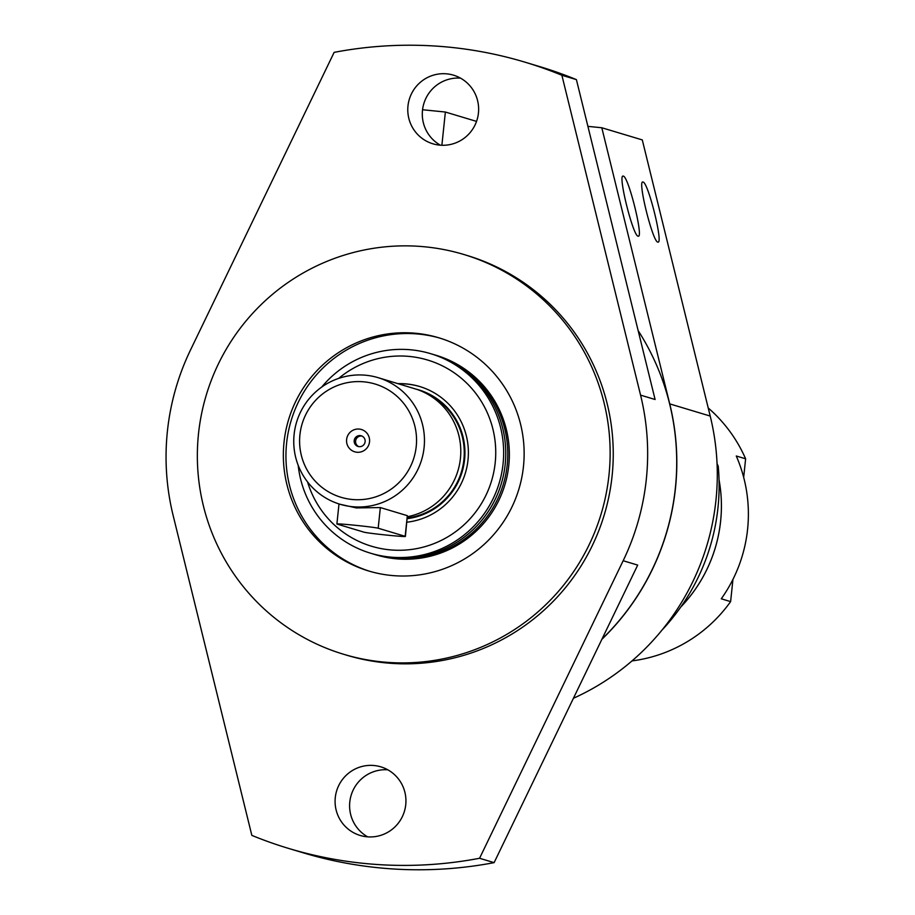 <?xml version="1.0" encoding="UTF-8"?>
<svg xmlns="http://www.w3.org/2000/svg" width="915" height="915" viewBox="0 0 915 915"><rect width="100%" height="100%" fill="white"/><g stroke="black" fill="none" stroke-linecap="round" stroke-linejoin="round"><path stroke-width="1.37" d="M370.015 571.383A121.764 120.277 106.7 0 1 291.153 420.557A121.764 120.277 106.7 0 1 440.069 338.161M433.71 354.597A104.196 102.926 106.7 0 1 434.728 354.894L436.306 355.375A104.196 102.926 106.7 0 1 507.299 475.205A104.196 102.926 106.7 0 1 395.452 558.733A104.196 102.926 106.7 0 1 376.362 554.947L374.784 554.479A104.196 102.926 106.7 0 1 373.766 554.17M340.094 504.279A66.097 65.297 106.7 0 1 296.574 422.192A66.097 65.297 106.7 0 1 378.124 377.666A66.097 65.297 106.7 0 1 423.153 453.691A66.097 65.297 106.7 0 1 352.206 506.681A66.097 65.297 106.7 0 1 340.094 504.279L356.358 507.928L380.343 507.562L407.335 515.671L405.402 536.442A20.873 0.618 6 0 1 386.164 535.035A20.873 0.618 6 0 1 364.113 532.198L337.132 524.101A20.873 0.618 6 0 1 336.892 523.975A20.873 0.618 6 0 1 356.118 525.382A20.873 0.618 6 0 1 378.181 528.218L405.162 536.327A20.873 0.618 6 0 1 405.402 536.442M378.124 377.666L417.446 389.561A66.097 65.297 106.7 0 1 460.588 456.665A66.097 65.297 106.7 0 1 407.472 516.712M426.047 393.336A65.4 64.599 106.7 0 1 463.528 462.498A65.4 64.599 106.7 0 1 407.347 517.947M717.051 463.573L718.218 466.17L717.143 465.849M718.218 466.17A208.734 206.184 106.7 0 1 661.888 630.229M732.949 579.389L730.616 601.613L721.272 598.799A144.376 142.614 -73.3 0 0 736.278 456.002L745.622 458.804L743.678 477.333M719.041 479.746A144.376 142.614 106.7 0 1 680.84 606.954M730.616 601.613A144.376 142.614 106.7 0 1 632.025 660.905M708.233 407.999A144.376 142.614 106.7 0 1 745.622 458.804M361.951 436.066A5.57 5.501 -73.3 0 0 358.772 446.634M359.286 429.078A11.655 11.518 106.7 0 1 367.384 447.458A11.655 11.518 106.7 0 1 347.54 445.456A11.655 11.518 106.7 0 1 359.286 429.078M360.224 435.597A5.57 5.501 -73.3 0 0 358.04 446.463A5.57 5.501 -73.3 0 0 364.913 442.723A5.57 5.501 -73.3 0 0 360.224 435.597M351.898 499.453A59.143 58.423 106.7 0 1 310.803 406.203A59.143 58.423 106.7 0 1 411.521 416.325A59.143 58.423 106.7 0 1 351.898 499.453M416.6 389.264A66.097 65.297 106.7 0 1 464.774 457.489A66.097 65.297 106.7 0 1 407.267 518.656M398.574 383.808A69.574 68.728 106.7 0 1 419.871 386.576M398.048 383.66A69.574 68.728 106.7 0 1 419.608 386.496A69.574 68.728 106.7 0 1 468.08 459.216A69.574 68.728 106.7 0 1 406.901 522.202M338.687 378.387A97.23 96.052 106.7 0 1 491.721 424.72A97.23 96.052 106.7 0 1 389.435 549.801A97.23 96.052 106.7 0 1 307.577 481.953M321.703 387.079A104.196 102.926 106.7 0 1 430.599 353.659A104.196 102.926 106.7 0 1 501.592 473.49A104.196 102.926 106.7 0 1 389.744 557.029A104.196 102.926 106.7 0 1 370.655 553.232A104.196 102.926 106.7 0 1 298.199 465.335M430.599 353.659L432.704 354.288A104.196 102.926 106.7 0 1 503.696 474.119A104.196 102.926 106.7 0 1 391.849 557.658A104.196 102.926 106.7 0 1 372.76 553.861L370.655 553.232M434.728 354.894A104.196 102.926 106.7 0 1 505.721 474.725A104.196 102.926 106.7 0 1 393.873 558.264A104.196 102.926 106.7 0 1 374.784 554.479M719.053 479.872A144.376 142.614 106.7 0 1 680.909 606.851M623.309 176.115C628.456 176.286 643.794 238.175 638.201 236.173C633.271 237.088 617.522 174.102 623.184 176.092L623.309 176.115M643.039 182.039C648.175 182.211 663.524 244.099 657.931 242.098C652.99 243.013 637.252 180.026 642.913 182.016L643.039 182.039M587.91 126.362L601.807 127.757L669.734 403.892A243.527 240.554 106.7 0 1 601.887 639.311M422.57 109.743L445.376 112.03L441.876 145.268M476.532 121.398L445.376 112.03M573.431 698.271A243.527 240.554 -73.3 0 0 710.212 416.062L642.284 139.915L601.807 127.757M638.155 330.612A243.527 240.554 106.7 0 1 602.001 639.059M623.161 560.735L637.698 565.093L494.111 862.639L479.574 858.27L623.161 560.735A243.527 240.554 -73.3 0 0 640.569 395.131L561.879 75.259L576.404 79.616L655.094 399.5L640.569 395.131M561.879 75.259A410.503 405.494 106.7 0 0 524.947 62.163A410.503 405.494 106.7 0 0 334.135 52.361L190.549 349.907A243.527 240.554 -73.3 0 0 173.141 515.5L251.842 835.384A410.503 405.494 106.7 0 0 288.763 848.468L303.3 852.837A410.503 405.494 106.7 0 0 494.111 862.639M407.976 105.946A35.834 35.399 106.7 0 1 453.508 75.167A35.834 35.399 106.7 0 1 478.442 113.025A35.834 35.399 106.7 0 1 432.898 143.804A35.834 35.399 106.7 0 1 407.976 105.946M460.542 78.141A35.834 35.399 -73.3 0 0 440.401 145.188M335.279 797.606A35.834 35.399 106.7 0 1 380.812 766.839A35.834 35.399 106.7 0 1 405.745 804.697A35.834 35.399 106.7 0 1 360.201 835.464A35.834 35.399 106.7 0 1 335.279 797.606M387.846 769.812A35.834 35.399 -73.3 0 0 367.704 836.859M524.947 62.163L539.484 66.532A410.503 405.494 106.7 0 1 576.404 79.616M479.574 858.27A410.503 405.494 106.7 0 1 288.763 848.468M463.791 254.473L466.902 255.411A208.734 206.184 106.7 0 1 609.115 495.473A208.734 206.184 106.7 0 1 385.043 662.815A208.734 206.184 106.7 0 1 346.808 655.231L343.697 654.294A208.734 206.184 106.7 0 1 206.275 395.063A208.734 206.184 106.7 0 1 463.791 254.473A208.734 206.184 106.7 0 1 606.005 494.535A208.734 206.184 106.7 0 1 381.932 661.888A208.734 206.184 106.7 0 1 343.697 654.294M391.025 575.421A121.764 120.277 106.7 0 1 368.711 570.994A121.764 120.277 106.7 0 1 288.557 419.779A121.764 120.277 106.7 0 1 438.765 337.772A121.764 120.277 106.7 0 1 521.733 477.802A121.764 120.277 106.7 0 1 391.025 575.421M405.162 536.327L407.335 515.671M378.181 528.218L380.343 507.562M710.212 416.062L669.734 403.892M336.892 523.975L338.996 503.936"/></g></svg>

